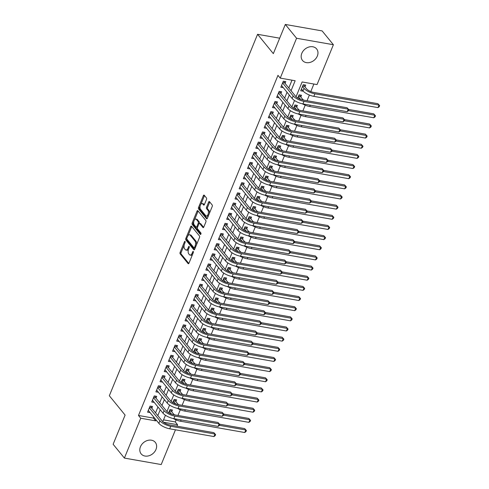 <?xml version="1.0" encoding="UTF-8"?>
<svg xmlns="http://www.w3.org/2000/svg" width="489" height="489" viewBox="0 0 489 489"><rect width="100%" height="100%" fill="white"/><g stroke="black" fill="none" stroke-linecap="round" stroke-linejoin="round"><path stroke-width="0.73" d="M185.068 241.419A0.801 0.403 -80 0 0 184.921 241.328A0.801 0.403 -80 0 0 184.475 241.737L180.129 252.324A1.149 0.575 -80 0 0 180.166 253.864L188.124 263.626A1.149 0.575 -80 0 0 188.332 263.76A1.149 0.575 -80 0 0 188.974 263.174L193.314 252.581A0.801 0.403 -80 0 0 193.296 251.505A0.801 0.403 -80 0 0 193.149 251.413A0.801 0.403 -80 0 0 192.697 251.823L192.134 253.192A3.674 1.846 -80 0 1 190.087 255.075A3.674 1.846 -80 0 1 189.414 254.647L188.748 253.834A3.674 1.846 -80 0 1 188.644 248.913L189.206 247.538A0.801 0.403 -80 0 0 189.182 246.462A0.801 0.403 -80 0 0 189.035 246.37A0.801 0.403 -80 0 0 188.583 246.78L188.02 248.149A3.674 1.846 -80 0 1 185.973 250.032A3.674 1.846 -80 0 1 185.3 249.604L184.64 248.791A3.674 1.846 -80 0 1 184.53 243.87L185.093 242.495A0.801 0.403 -80 0 0 185.068 241.419M317.33 56.058A9.12 7.225 -39.2 0 1 310.313 62.335A9.12 7.225 -39.2 0 1 302.502 60.453A9.12 7.225 -39.2 0 1 301.811 53.332A9.12 7.225 -39.2 0 1 308.822 47.048A9.12 7.225 -39.2 0 1 316.634 48.931A9.12 7.225 -39.2 0 1 317.33 56.058M155.979 449.483A9.12 7.225 -39.2 0 1 148.962 455.76A9.12 7.225 -39.2 0 1 141.15 453.878A9.12 7.225 -39.2 0 1 140.453 446.757A9.12 7.225 -39.2 0 1 147.47 440.479A9.12 7.225 -39.2 0 1 155.282 442.356A9.12 7.225 -39.2 0 1 155.979 449.483M206.486 199.494A1.149 0.575 -80 0 0 206.45 197.953L204.219 195.215A1.149 0.575 -80 0 0 204.005 195.087A1.149 0.575 -80 0 0 203.369 195.673L198.546 207.434A1.149 0.575 -80 0 0 198.577 208.968L206.535 218.73A1.149 0.575 -80 0 0 206.749 218.864A1.149 0.575 -80 0 0 207.385 218.277L212.208 206.517A1.149 0.575 -80 0 0 212.177 204.977L209.481 201.67A1.149 0.575 -80 0 0 209.268 201.535A1.149 0.575 -80 0 0 208.626 202.122L206.566 207.159A1.149 0.575 -80 0 0 206.596 208.693L207.935 210.337A3.068 1.546 -80 0 1 208.222 213.876A3.068 1.546 -80 0 1 206.309 216.022A3.068 1.546 -80 0 1 205.747 215.667L200.508 209.243A3.068 1.546 -80 0 1 200.221 205.698A3.068 1.546 -80 0 1 202.134 203.552A3.068 1.546 -80 0 1 202.697 203.913L203.571 204.983A1.149 0.575 -80 0 0 203.779 205.117A1.149 0.575 -80 0 0 204.42 204.524L206.486 199.494M175.459 429.813L161.211 464.55L124.395 458.083L113.13 444.275L125.105 415.082L109.334 395.748L257.575 34.303L273.339 53.637L285.313 24.45L296.572 38.258L333.394 44.725L317.049 84.579L302.123 81.956L296.041 96.779M124.395 458.083L140.734 418.236L155.661 420.852L156.052 419.898M291.059 90.728L295.154 80.734L280.234 78.112L277.978 75.349L138.485 415.473L140.734 418.236M280.234 78.112L296.572 38.258M191.505 226.211A1.149 0.575 -80 0 0 191.297 226.077A1.149 0.575 -80 0 0 190.655 226.664L185.832 238.424A1.149 0.575 -80 0 0 185.863 239.965L193.827 249.726A1.149 0.575 -80 0 0 194.035 249.855A1.149 0.575 -80 0 0 194.677 249.268L199.5 237.507A1.149 0.575 -80 0 0 199.463 235.973L191.505 226.211M192.189 222.929L197.012 211.169A1.149 0.575 -80 0 1 197.654 210.582A1.149 0.575 -80 0 1 197.862 210.716L205.82 220.472A1.149 0.575 -80 0 1 205.857 222.012L203.791 227.043A1.149 0.575 -80 0 1 203.149 227.636A1.149 0.575 -80 0 1 202.941 227.501L199.714 223.54A1.149 0.575 -80 0 0 199.5 223.406A1.149 0.575 -80 0 0 198.858 223.999L197.489 227.336A1.149 0.575 -80 0 0 197.525 228.87L200.887 232.996A0.801 0.403 -80 0 1 200.961 233.919A0.801 0.403 -80 0 1 200.459 234.482A0.801 0.403 -80 0 1 200.313 234.39L192.22 224.469A1.149 0.575 -80 0 1 192.189 222.929L193.186 223.1L193.785 221.627M303.229 91.162L301.438 89.035M304.977 86.895L305.711 85.117L303.223 84.683L300.723 90.771L303.211 91.211M300.814 97.048L301.542 95.269L299.054 94.835L297.74 98.038M296.652 107.201L297.379 105.422L294.891 104.988L293.577 108.191M292.489 117.354L293.217 115.575L290.729 115.141L289.415 118.344M288.327 127.507L289.054 125.728L286.566 125.294L285.252 128.497M284.158 137.66L284.885 135.881L282.404 135.447L281.083 138.65M279.995 147.812L280.723 146.034L278.235 145.6L276.921 148.803M275.833 157.965L276.56 156.187L274.072 155.753L272.758 158.956M271.67 168.118L272.397 166.339L269.91 165.905L268.595 169.108M267.501 178.271L268.235 176.492L265.747 176.058L264.427 179.261M263.339 188.424L264.066 186.645L261.578 186.211L260.264 189.414M259.176 198.577L259.903 196.798L257.416 196.364L256.102 199.567M255.013 208.73L255.741 206.951L253.253 206.517L251.939 209.72M250.845 218.883L251.578 217.104L249.09 216.67L247.776 219.873M246.682 229.035L247.41 227.257L244.922 226.823L243.608 230.026M242.52 239.188L243.247 237.409L240.759 236.976L239.445 240.178M238.357 249.341L239.084 247.562L236.597 247.128L235.282 250.331M234.194 259.494L234.922 257.715L232.434 257.281L231.12 260.484M230.026 269.647L230.759 267.868L228.271 267.434L226.951 270.637M225.863 279.8L226.59 278.021L224.103 277.587L222.788 280.79M221.7 289.953L222.428 288.174L219.94 287.74L218.626 290.943M217.538 300.105L218.265 298.327L215.777 297.893L214.463 301.096M213.369 310.258L214.103 308.48L211.615 308.046L210.294 311.248M209.206 320.411L209.934 318.632L207.446 318.198L206.132 321.401M205.044 330.564L205.771 328.785L203.283 328.351L201.969 331.554M200.881 340.717L201.609 338.938L199.121 338.504L197.807 341.707M196.712 350.87L197.446 349.091L194.958 348.657L193.644 351.86M192.55 361.023L193.277 359.244L190.789 358.81L189.475 362.013M188.387 371.175L189.115 369.397L186.627 368.963L185.313 372.166M184.225 381.328L184.952 379.55L182.464 379.116L181.15 382.319M180.062 391.481L180.789 389.702L178.302 389.268L176.987 392.471M175.893 401.634L176.627 399.855L174.139 399.421L172.819 402.624M151.828 408.291L152.556 406.512L150.068 406.078L147.574 412.172L150.074 412.569M155.991 398.138L156.724 396.359L154.237 395.925L151.737 402.019L154.237 402.416M160.16 387.985L160.887 386.206L158.399 385.772L155.899 391.866L158.405 392.264M164.322 377.832L165.05 376.053L162.562 375.619L160.062 381.707L162.568 382.111M168.485 367.679L169.212 365.9L166.725 365.466L164.231 371.554L166.731 371.958M172.648 357.526L173.381 355.748L170.893 355.314L168.393 361.402L170.893 361.805M176.816 347.373L177.544 345.595L175.056 345.161L172.556 351.249L175.062 351.652M180.979 337.221L181.706 335.442L179.218 335.008L176.718 341.096L179.225 341.499M185.142 327.068L185.869 325.289L183.381 324.855L180.887 330.943L183.387 331.346M189.304 316.915L190.032 315.136L187.544 314.702L185.05 320.79L187.55 321.194M193.467 306.762L194.2 304.983L191.712 304.549L189.212 310.637L191.719 311.041M197.635 296.609L198.363 294.83L195.875 294.396L193.375 300.484L195.881 300.888M201.798 286.456L202.525 284.677L200.038 284.243L197.538 290.332L200.044 290.735M205.961 276.303L206.688 274.525L204.2 274.091L201.706 280.179L204.206 280.582M210.123 266.15L210.857 264.372L208.369 263.938L205.869 270.026L208.369 270.429M214.292 255.998L215.019 254.219L212.532 253.785L210.032 259.873L212.538 260.276M218.455 245.845L219.182 244.066L216.694 243.632L214.194 249.72L216.7 250.123M222.617 235.692L223.345 233.913L220.857 233.479L218.363 239.567L220.863 239.971M226.78 225.539L227.513 223.76L225.026 223.326L222.526 229.414L225.026 229.818M230.949 215.386L231.676 213.607L229.188 213.173L226.688 219.261L229.194 219.665M235.111 205.233L235.839 203.455L233.351 203.021L230.851 209.109L233.357 209.512M239.274 195.08L240.001 193.302L237.513 192.868L235.02 198.956L237.52 199.359M243.436 184.928L244.164 183.149L241.676 182.715L239.182 188.803L241.682 189.206M247.599 174.775L248.333 172.996L245.845 172.562L243.345 178.65L245.845 179.053M251.768 164.622L252.495 162.843L250.007 162.409L247.507 168.497L250.013 168.901M255.93 154.469L256.658 152.69L254.17 152.256L251.67 158.344L254.176 158.748M260.093 144.316L260.82 142.537L258.333 142.103L255.839 148.191L258.339 148.595M264.256 134.163L264.989 132.385L262.501 131.951L260.001 138.039L262.501 138.442M268.424 124.01L269.152 122.232L266.664 121.798L264.164 127.886L266.67 128.289M272.587 113.858L273.314 112.079L270.827 111.645L268.327 117.733L270.833 118.136M276.75 103.705L277.477 101.926L274.989 101.492L272.495 107.58L274.995 107.983M280.912 93.552L281.646 91.773L279.158 91.339L276.658 97.427L279.158 97.831M138.485 415.473L153.412 418.095L153.803 417.135M155.557 412.863L157.965 406.982M159.72 402.71L162.128 396.83M163.882 392.557L166.297 386.677M168.051 382.404L170.459 376.524M172.214 372.251L174.622 366.371M176.376 362.098L178.785 356.218M180.539 351.946L182.947 346.065M184.701 341.793L187.116 335.912M188.87 331.64L191.278 325.76M193.033 321.487L195.441 315.607M197.195 311.334L199.604 305.454M201.358 301.181L203.772 295.301M205.527 291.028L207.935 285.148M209.689 280.875L212.098 274.995M213.852 270.723L216.26 264.842M218.015 260.57L220.429 254.69M222.183 250.417L224.592 244.537M226.346 240.264L228.754 234.384M230.508 230.105L232.917 224.231M234.671 219.952L237.079 214.078M238.834 209.799L241.248 203.925M243.002 199.646L245.411 193.772M247.165 189.494L249.573 183.619M251.328 179.341L253.736 173.467M255.49 169.188L257.905 163.314M259.659 159.035L262.067 153.161M263.822 148.882L266.23 143.008M267.984 138.729L270.393 132.855M272.147 128.576L274.555 122.702M276.309 118.424L278.724 112.549M280.478 108.271L282.887 102.397M284.641 98.118L287.049 92.244M288.803 87.965L292 80.178M285.081 83.399L285.808 81.62L283.32 81.186L280.82 87.274L283.327 87.678M163.534 419.868L175.3 421.94L176.126 419.923M177.959 415.461L180.294 409.77M182.122 405.308L184.457 399.617M186.285 395.155L188.62 389.464M190.453 385.002L192.782 379.311M194.616 374.849L196.951 369.158M198.778 364.696L201.113 359.005M202.941 354.543L205.276 348.853M207.104 344.39L209.439 338.7M211.272 334.238L213.607 328.547M215.435 324.085L217.77 318.394M219.598 313.932L221.933 308.241M223.76 303.779L226.095 298.088M227.929 293.626L230.258 287.935M232.092 283.473L234.427 277.783M236.254 273.32L238.589 267.63M240.417 263.168L242.752 257.477M244.586 253.015L246.914 247.324M248.748 242.862L251.083 237.171M252.911 232.709L255.246 227.018M257.073 222.556L259.408 216.865M261.236 212.403L263.571 206.713M265.405 202.25L267.74 196.56M269.567 192.098L271.902 186.407M273.73 181.945L276.065 176.254M277.893 171.792L280.228 166.101M282.061 161.639L284.39 155.948M286.224 151.486L288.559 145.795M290.387 141.333L292.722 135.642M294.549 131.18L296.884 125.49M298.718 121.027L301.047 115.337M302.88 110.875L305.215 105.184M307.043 100.722L309.378 95.031M310.802 91.559L313.889 84.022M171.731 411.787L172.458 410.008L169.97 409.574L168.656 412.777M279.677 38.191L257.575 34.303M285.313 24.45L322.129 30.917L333.394 44.725M175.3 421.94L177.556 424.703L176.951 426.17M163.436 422.221L177.556 424.703M294.512 100.514L291.878 106.932M290.35 110.667L287.715 117.085M286.187 120.82L283.553 127.238M282.019 130.973L279.384 137.391M277.856 141.125L275.221 147.544M273.693 151.278L271.059 157.696M269.531 161.431L266.896 167.849M265.362 171.584L262.727 178.002M261.199 181.737L258.565 188.155M257.037 191.89L254.402 198.308M252.874 202.043L250.24 208.461M248.705 212.195L246.071 218.614M244.543 222.348L241.908 228.766M240.38 232.501L237.746 238.919M236.218 242.654L233.583 249.078M232.055 252.807L229.42 259.231M227.886 262.96L225.252 269.384M223.724 273.113L221.089 279.537M219.561 283.265L216.927 289.69M215.398 293.418L212.764 299.843M211.23 303.571L208.595 309.995M207.067 313.724L204.433 320.148M202.904 323.877L200.27 330.301M198.742 334.03L196.107 340.454M194.573 344.183L191.945 350.607M190.41 354.336L187.776 360.76M186.248 364.488L183.613 370.913M182.085 374.641L179.451 381.065M177.923 384.794L175.288 391.218M173.754 394.947L171.119 401.371M169.591 405.1L166.957 411.524M165.429 415.253L162.794 421.677M157.806 415.626L160.221 409.745M161.975 405.467L164.383 399.592M166.138 395.314L168.546 389.44M170.3 385.161L172.709 379.287M174.463 375.008L176.871 369.134M178.626 364.855L181.04 358.981M182.794 354.702L185.203 348.828M186.957 344.549L189.365 338.675M191.12 334.397L193.528 328.522M195.282 324.244L197.697 318.37M199.451 314.091L201.859 308.217M203.613 303.938L206.022 298.064M207.776 293.785L210.184 287.911M211.939 283.632L214.353 277.758M216.107 273.479L218.516 267.605M220.27 263.327L222.678 257.452M224.433 253.174L226.841 247.3M228.595 243.021L231.004 237.147M232.758 232.868L235.172 226.994M236.927 222.715L239.335 216.841M241.089 212.562L243.498 206.688M245.252 202.409L247.66 196.535M249.414 192.256L251.829 186.382M253.583 182.104L255.992 176.229M257.746 171.951L260.154 166.077M261.908 161.798L264.317 155.924M266.071 151.645L268.485 145.771M270.24 141.492L272.648 135.618M274.402 131.339L276.811 125.465M278.565 121.186L280.973 115.312M282.728 111.034L285.136 105.159M286.89 100.881L289.305 95.007M153.412 418.095L155.661 420.852M150.062 412.606L148.283 410.43M154.224 402.453L152.452 400.277M158.387 392.3L156.614 390.124M162.55 382.147L160.777 379.971M166.718 371.995L164.94 369.818M170.881 361.842L169.108 359.666M175.044 351.689L173.271 349.513M179.206 341.536L177.434 339.36M183.375 331.383L181.596 329.207M187.538 321.23L185.759 319.054M191.7 311.077L189.928 308.901M195.863 300.924L194.09 298.748M200.025 290.772L198.253 288.596M204.194 280.619L202.415 278.443M208.357 270.466L206.584 268.29M212.519 260.313L210.747 258.137M216.682 250.16L214.909 247.984M220.851 240.007L219.072 237.831M225.013 229.854L223.235 227.678M229.176 219.702L227.403 217.526M233.339 209.549L231.566 207.373M237.501 199.396L235.729 197.22M241.67 189.243L239.891 187.067M245.833 179.09L244.06 176.914M249.995 168.937L248.223 166.761M254.158 158.784L252.385 156.608M258.326 148.632L256.548 146.456M262.489 138.479L260.716 136.303M266.652 128.326L264.879 126.15M270.814 118.173L269.042 115.997M274.983 108.02L273.204 105.844M279.146 97.867L277.367 95.691M283.308 87.714L281.536 85.538M185.973 250.032L186.969 250.209A3.674 1.846 -80 0 0 188.503 249.292M190.087 255.075L191.083 255.252A3.674 1.846 -80 0 0 192.58 254.384M184.157 245.105L181.126 252.501A1.149 0.575 -80 0 0 181.156 254.042L188.827 263.449M186.792 238.699A1.149 0.575 -80 0 0 186.859 240.136L194.53 249.543M191.792 226.566A1.149 0.575 -80 0 0 191.651 226.841L188.045 235.631M186.902 238.088A0.801 0.403 -80 0 0 186.926 239.164L193.913 247.734A0.801 0.403 -80 0 0 194.06 247.825A0.801 0.403 -80 0 0 194.506 247.416L195.099 245.967A3.674 1.846 -80 0 0 194.989 241.046L190.215 235.191A3.674 1.846 -80 0 0 189.543 234.763A3.674 1.846 -80 0 0 187.495 236.645L186.902 238.088M194.903 247.905A0.801 0.403 -80 0 0 195.05 248.002A0.801 0.403 -80 0 0 195.209 247.972M196.462 244.91A3.674 1.846 -80 0 0 195.985 241.218L194.989 241.046M189.543 234.763L190.539 234.934A3.674 1.846 -80 0 1 191.211 235.362L195.985 241.218M194.524 219.836L198.008 211.346L197.012 211.169M203.644 227.324L200.704 223.717A1.149 0.575 -80 0 0 200.496 223.583L199.5 223.406M200.906 234.072L193.216 224.64L192.22 224.469M196.364 219.433A3.068 1.546 -80 0 0 195.802 219.078A3.068 1.546 -80 0 0 193.888 221.224A3.068 1.546 -80 0 0 194.176 224.769L196.022 227.03A1.149 0.575 -80 0 0 196.23 227.165A1.149 0.575 -80 0 0 196.871 226.578L198.241 223.235A1.149 0.575 -80 0 0 198.21 221.7L196.364 219.433L197.354 219.61A3.068 1.546 -80 0 0 196.792 219.249L195.802 219.078M197.018 227.202A1.149 0.575 -80 0 0 197.226 227.336A1.149 0.575 -80 0 0 197.532 227.244M197.354 219.61L199.2 221.872A1.149 0.575 -80 0 1 199.237 223.412L199.2 223.504M193.186 223.1A1.149 0.575 -80 0 0 193.216 224.64M202.134 203.552L203.131 203.73A3.068 1.546 -80 0 1 203.693 204.084L204.274 204.805M206.309 216.022L207.305 216.199A3.068 1.546 -80 0 0 208.51 215.539M209.347 213.491A3.068 1.546 -80 0 0 208.931 210.508L207.935 210.337M209.769 202.024A1.149 0.575 -80 0 0 209.622 202.299L207.562 207.33A1.149 0.575 -80 0 0 207.593 208.87L208.931 210.508M200.093 206.26L199.536 207.605A1.149 0.575 -80 0 0 199.573 209.145L207.244 218.552M204.506 195.569A1.149 0.575 -80 0 0 204.359 195.844L200.93 204.213M170.838 409.727L171.278 411.231L173.283 413.694A5.844 2.017 22.3 0 0 174.604 414.874M171.7 414.183A8.765 3.02 -157.7 0 1 170.795 413.254L169.243 411.347M219.573 424.189L244.647 428.596L246.413 430.546L245.998 431.567L244.732 432.514L180.6 421.249A8.765 3.02 -157.7 0 1 173.247 418.523M244.732 432.514L245.771 429.978L219.42 425.344M246.413 430.546L244.647 428.596M171.278 411.231L169.426 410.907M150.936 406.231L151.376 407.734L162.391 421.243A5.844 2.017 22.3 0 0 169.622 424.88L213.852 432.649L215.625 434.605L215.203 435.62L213.938 436.567L169.707 428.798A8.765 3.02 -157.7 0 1 158.864 423.346L148.301 410.393M213.938 436.567L214.977 434.03L170.747 426.261A8.765 3.02 -157.7 0 1 159.903 420.809L149.341 407.857M215.625 434.605L213.852 432.649M151.376 407.734L149.524 407.41M175.001 399.574L175.441 401.078L177.452 403.541A5.844 2.017 22.3 0 0 178.766 404.721M175.869 404.03A8.765 3.02 -157.7 0 1 174.964 403.101L173.406 401.194M223.736 414.036L248.809 418.443L250.582 420.393L250.166 421.414L248.895 422.362L184.763 411.096A8.765 3.02 -157.7 0 1 177.415 408.37M248.895 422.362L249.934 419.819L223.583 415.192M250.582 420.393L248.809 418.443M175.441 401.078L173.589 400.754M179.163 389.421L179.604 390.925L181.615 393.388A5.844 2.017 22.3 0 0 182.929 394.568M180.031 393.877A8.765 3.02 -157.7 0 1 179.127 392.948L177.574 391.041M227.898 403.883L252.972 408.291L254.745 410.24L254.329 411.261L253.057 412.209L188.925 400.943A8.765 3.02 -157.7 0 1 181.578 398.217M253.057 412.209L254.103 409.666L227.746 405.039M254.745 410.24L252.972 408.291M179.604 390.925L177.751 390.601M183.326 379.268L183.772 380.772L185.777 383.235A5.844 2.017 22.3 0 0 187.098 384.415M184.194 383.724A8.765 3.02 -157.7 0 1 183.289 382.795L181.737 380.888M232.061 393.731L257.141 398.138L258.907 400.088L258.492 401.108L257.226 402.056L193.088 390.79A8.765 3.02 -157.7 0 1 185.741 388.064M257.226 402.056L258.265 399.513L231.914 394.886M258.907 400.088L257.141 398.138M183.772 380.772L181.92 380.448M187.495 369.116L187.935 370.619L189.94 373.083A5.844 2.017 22.3 0 0 191.26 374.262M188.357 373.572A8.765 3.02 -157.7 0 1 187.452 372.642L185.899 370.735M236.23 383.578L261.303 387.985L263.07 389.935L262.654 390.955L261.389 391.903L197.256 380.638A8.765 3.02 -157.7 0 1 189.903 377.911M261.389 391.903L262.428 389.36L236.077 384.733M263.07 389.935L261.303 387.985M187.935 370.619L186.083 370.295M155.099 396.078L155.539 397.581L166.56 411.09A5.844 2.017 22.3 0 0 173.784 414.727L218.015 422.496L219.787 424.452L219.372 425.467L218.1 426.414L173.87 418.645A8.765 3.02 -157.7 0 1 163.026 413.193L152.464 400.24M218.1 426.414L219.145 423.877L174.909 416.108A8.765 3.02 -157.7 0 1 164.072 410.656L153.503 397.704M219.787 424.452L218.015 422.496M155.539 397.581L153.687 397.257M159.261 385.925L159.707 387.429L170.722 400.937A5.844 2.017 22.3 0 0 177.947 404.574L222.183 412.343L223.95 414.299L223.534 415.314L222.263 416.261L178.033 408.492A8.765 3.02 -157.7 0 1 167.195 403.04L156.627 390.088M222.263 416.261L223.308 413.725L179.078 405.956A8.765 3.02 -157.7 0 1 168.234 400.503L157.672 387.551M223.95 414.299L222.183 412.343M159.707 387.429L157.849 387.105M163.424 375.772L163.87 377.276L174.885 390.784A5.844 2.017 22.3 0 0 182.116 394.421L226.346 402.19L228.112 404.146L227.697 405.161L226.431 406.108L182.195 398.339A8.765 3.02 -157.7 0 1 171.358 392.887L160.795 379.935M226.431 406.108L227.471 403.572L183.241 395.803A8.765 3.02 -157.7 0 1 172.397 390.35L161.835 377.398M228.112 404.146L226.346 402.19M163.87 377.276L162.018 376.952M167.593 365.619L168.033 367.123L179.047 380.631A5.844 2.017 22.3 0 0 186.278 384.268L230.508 392.037L232.281 393.993L231.859 395.008L230.594 395.956L186.364 388.187A8.765 3.02 -157.7 0 1 175.52 382.734L164.958 369.782M230.594 395.956L231.633 393.419L187.403 385.65A8.765 3.02 -157.7 0 1 176.56 380.197L165.997 367.245M232.281 393.993L230.508 392.037M168.033 367.123L166.181 366.799M191.657 358.963L192.098 360.466L194.102 362.93A5.844 2.017 22.3 0 0 195.423 364.109M192.525 363.419A8.765 3.02 -157.7 0 1 191.621 362.49L190.062 360.582M240.392 373.425L265.466 377.832L267.238 379.782L266.817 380.803L265.551 381.75L201.419 370.485A8.765 3.02 -157.7 0 1 194.066 367.759M265.551 381.75L266.591 379.207L240.24 374.58M267.238 379.782L265.466 377.832M192.098 360.466L190.245 360.142M171.755 355.466L172.195 356.97L183.216 370.479A5.844 2.017 22.3 0 0 190.441 374.116L234.671 381.885L236.444 383.841L236.028 384.855L234.757 385.803L190.527 378.034A8.765 3.02 -157.7 0 1 179.683 372.581L169.121 359.629M234.757 385.803L235.796 383.266L191.566 375.497A8.765 3.02 -157.7 0 1 180.728 370.045L170.16 357.092M236.444 383.841L234.671 381.885M172.195 356.97L170.343 356.646M195.82 348.81L196.26 350.313L198.271 352.777A5.844 2.017 22.3 0 0 199.585 353.957M196.688 353.266A8.765 3.02 -157.7 0 1 195.783 352.337L194.225 350.43M244.555 363.272L269.628 367.679L271.401 369.629L270.985 370.65L269.714 371.597L205.582 360.332A8.765 3.02 -157.7 0 1 198.234 357.606M269.714 371.597L270.759 369.054L244.402 364.427M271.401 369.629L269.628 367.679M196.26 350.313L194.408 349.99M175.918 345.313L176.358 346.817L187.379 360.326A5.844 2.017 22.3 0 0 194.604 363.963L238.834 371.732L240.606 373.688L240.191 374.702L238.919 375.65L194.689 367.881A8.765 3.02 -157.7 0 1 183.846 362.428L173.283 349.476M238.919 375.65L239.965 373.113L195.728 365.344A8.765 3.02 -157.7 0 1 184.891 359.892L174.328 346.939M240.606 373.688L238.834 371.732M176.358 346.817L174.506 346.493M199.983 338.657L200.429 340.161L202.434 342.624A5.844 2.017 22.3 0 0 203.754 343.804M200.851 343.113A8.765 3.02 -157.7 0 1 199.946 342.184L198.393 340.277M248.718 353.119L273.797 357.526L275.564 359.476L275.148 360.497L273.877 361.444L209.744 350.179A8.765 3.02 -157.7 0 1 202.397 347.453M273.877 361.444L274.922 358.902L248.565 354.274M275.564 359.476L273.797 357.526M200.429 340.161L198.577 339.837M180.08 335.161L180.527 336.664L191.541 350.173A5.844 2.017 22.3 0 0 198.766 353.81L243.002 361.579L244.769 363.535L244.353 364.549L243.088 365.497L198.852 357.728A8.765 3.02 -157.7 0 1 188.014 352.276L177.452 339.323M243.088 365.497L244.127 362.96L199.897 355.191A8.765 3.02 -157.7 0 1 189.054 349.739L178.491 336.787M244.769 363.535L243.002 361.579M180.527 336.664L178.674 336.34M204.151 328.504L204.591 330.008L206.596 332.471A5.844 2.017 22.3 0 0 207.917 333.651M205.013 332.96A8.765 3.02 -157.7 0 1 204.109 332.031L202.556 330.124M252.886 342.966L277.96 347.373L279.726 349.323L279.311 350.344L278.045 351.291L213.913 340.026A8.765 3.02 -157.7 0 1 206.56 337.3M278.045 351.291L279.085 348.749L252.734 344.122M279.726 349.323L277.96 347.373M204.591 330.008L202.739 329.684M184.249 325.008L184.689 326.511L195.704 340.02A5.844 2.017 22.3 0 0 202.935 343.657L247.165 351.426L248.932 353.382L248.516 354.397L247.251 355.344L203.021 347.575A8.765 3.02 -157.7 0 1 192.177 342.123L181.615 329.17M247.251 355.344L248.29 352.807L204.06 345.038A8.765 3.02 -157.7 0 1 193.216 339.586L182.654 326.634M248.932 353.382L247.165 351.426M184.689 326.511L182.837 326.187M208.314 318.351L208.754 319.855L210.759 322.318A5.844 2.017 22.3 0 0 212.079 323.498M209.176 322.807A8.765 3.02 -157.7 0 1 208.271 321.878L206.719 319.971M257.049 332.813L282.122 337.221L283.889 339.17L283.473 340.191L282.208 341.139L218.076 329.873A8.765 3.02 -157.7 0 1 210.722 327.147M282.208 341.139L283.247 338.596L256.896 333.969M283.889 339.17L282.122 337.221M208.754 319.855L206.902 319.531M188.412 314.855L188.852 316.359L199.867 329.867A5.844 2.017 22.3 0 0 207.098 333.504L251.328 341.273L253.1 343.229L252.685 344.244L251.413 345.191L207.183 337.422A8.765 3.02 -157.7 0 1 196.34 331.97L185.777 319.017M251.413 345.191L252.452 342.655L208.222 334.886A8.765 3.02 -157.7 0 1 197.379 329.433L186.816 316.481M253.1 343.229L251.328 341.273M188.852 316.359L187 316.035M212.477 308.198L212.917 309.702L214.928 312.165A5.844 2.017 22.3 0 0 216.242 313.345M213.345 312.654A8.765 3.02 -157.7 0 1 212.44 311.725L210.881 309.818M261.212 322.661L286.285 327.062L288.058 329.018L287.642 330.032L286.371 330.986L222.238 319.72A8.765 3.02 -157.7 0 1 214.891 316.994M286.371 330.986L287.41 328.443L261.059 323.816M288.058 329.018L286.285 327.062M212.917 309.702L211.065 309.378M192.574 304.702L193.014 306.206L204.035 319.714A5.844 2.017 22.3 0 0 211.26 323.351L255.49 331.12L257.263 333.076L256.847 334.091L255.576 335.038L211.346 327.269A8.765 3.02 -157.7 0 1 200.502 321.817L189.94 308.865M255.576 335.038L256.621 332.502L212.385 324.733A8.765 3.02 -157.7 0 1 201.547 319.28L190.985 306.328M257.263 333.076L255.49 331.12M193.014 306.206L191.162 305.882M216.639 298.046L217.079 299.549L219.09 302.013A5.844 2.017 22.3 0 0 220.405 303.192M217.507 302.502A8.765 3.02 -157.7 0 1 216.603 301.572L215.05 299.665M265.374 312.508L290.448 316.909L292.22 318.865L291.805 319.879L290.533 320.833L226.401 309.568A8.765 3.02 -157.7 0 1 219.054 306.841M290.533 320.833L291.578 318.29L265.221 313.663M292.22 318.865L290.448 316.909M217.079 299.549L215.227 299.225M196.737 294.549L197.183 296.053L208.198 309.561A5.844 2.017 22.3 0 0 215.423 313.198L259.659 320.967L261.426 322.923L261.01 323.938L259.745 324.885L215.508 317.116A8.765 3.02 -157.7 0 1 204.671 311.664L194.102 298.712M259.745 324.885L260.784 322.349L216.554 314.58A8.765 3.02 -157.7 0 1 205.71 309.127L195.148 296.169M261.426 322.923L259.659 320.967M197.183 296.053L195.331 295.729M220.802 287.893L221.248 289.396L223.253 291.86A5.844 2.017 22.3 0 0 224.573 293.039M221.67 292.349A8.765 3.02 -157.7 0 1 220.765 291.42L219.213 289.512M269.537 302.355L294.616 306.756L296.383 308.712L295.967 309.726L294.702 310.68L230.563 299.415A8.765 3.02 -157.7 0 1 223.216 296.689M294.702 310.68L295.741 308.137L269.39 303.51M296.383 308.712L294.616 306.756M221.248 289.396L219.396 289.072M200.906 284.396L201.346 285.9L212.36 299.409A5.844 2.017 22.3 0 0 219.592 303.046L263.822 310.815L265.588 312.771L265.172 313.785L263.907 314.733L219.677 306.964A8.765 3.02 -157.7 0 1 208.834 301.511L198.271 288.559M263.907 314.733L264.946 312.196L220.716 304.427A8.765 3.02 -157.7 0 1 209.873 298.975L199.31 286.016M265.588 312.771L263.822 310.815M201.346 285.9L199.494 285.576M205.068 274.243L205.508 275.747L216.523 289.256A5.844 2.017 22.3 0 0 223.754 292.893L267.984 300.662L269.757 302.618L269.335 303.632L268.07 304.58L223.84 296.811A8.765 3.02 -157.7 0 1 212.996 291.358L202.434 278.406M268.07 304.58L269.109 302.043L224.879 294.274A8.765 3.02 -157.7 0 1 214.035 288.822L203.473 275.863M269.757 302.618L267.984 300.662M205.508 275.747L203.656 275.423M209.231 264.091L209.671 265.594L220.692 279.103A5.844 2.017 22.3 0 0 227.917 282.74L272.147 290.509L273.919 292.465L273.504 293.479L272.232 294.427L228.002 286.658A8.765 3.02 -157.7 0 1 217.159 281.206L206.596 268.253M272.232 294.427L273.278 291.89L229.041 284.121A8.765 3.02 -157.7 0 1 218.204 278.669L207.636 265.71M273.919 292.465L272.147 290.509M209.671 265.594L207.819 265.27M224.971 277.74L225.411 279.243L227.416 281.707A5.844 2.017 22.3 0 0 228.736 282.88M225.832 282.19A8.765 3.02 -157.7 0 1 224.928 281.267L223.375 279.36M273.706 292.202L298.779 296.603L300.546 298.559L300.13 299.574L298.865 300.527L234.732 289.262A8.765 3.02 -157.7 0 1 227.379 286.536M298.865 300.527L299.904 297.984L273.553 293.357M300.546 298.559L298.779 296.603M225.411 279.243L223.559 278.919M229.133 267.587L229.573 269.091L231.584 271.554A5.844 2.017 22.3 0 0 232.898 272.728M230.001 272.037A8.765 3.02 -157.7 0 1 229.096 271.114L227.538 269.207M277.868 282.049L302.942 286.45L304.714 288.406L304.299 289.421L303.027 290.374L238.895 279.109A8.765 3.02 -157.7 0 1 231.541 276.383M303.027 290.374L304.066 287.832L277.715 283.204M304.714 288.406L302.942 286.45M229.573 269.091L227.721 268.767M233.296 257.434L233.736 258.938L235.747 261.401A5.844 2.017 22.3 0 0 237.061 262.575M234.164 261.884A8.765 3.02 -157.7 0 1 233.259 260.961L231.707 259.054M282.031 271.896L307.104 276.297L308.877 278.253L308.461 279.268L307.19 280.221L243.057 268.956A8.765 3.02 -157.7 0 1 235.71 266.23M307.19 280.221L308.235 277.679L281.878 273.051M308.877 278.253L307.104 276.297M233.736 258.938L231.884 258.614M213.393 253.938L213.834 255.441L224.854 268.95A5.844 2.017 22.3 0 0 232.079 272.587L276.316 280.356L278.082 282.312L277.666 283.327L276.395 284.274L232.165 276.505A8.765 3.02 -157.7 0 1 221.328 271.053L210.759 258.1M276.395 284.274L277.44 281.737L233.21 273.968A8.765 3.02 -157.7 0 1 222.367 268.516L211.804 255.558M278.082 282.312L276.316 280.356M213.834 255.441L211.981 255.117M237.458 247.281L237.905 248.785L239.91 251.248A5.844 2.017 22.3 0 0 241.23 252.422M238.326 251.731A8.765 3.02 -157.7 0 1 237.422 250.808L235.869 248.901M286.193 261.743L311.273 266.144L313.039 268.1L312.624 269.115L311.359 270.069L247.22 258.803A8.765 3.02 -157.7 0 1 239.873 256.077M311.359 270.069L312.398 267.526L286.047 262.899M313.039 268.1L311.273 266.144M237.905 248.785L236.053 248.461M217.556 243.785L218.002 245.289L229.017 258.797A5.844 2.017 22.3 0 0 236.248 262.434L280.478 270.203L282.245 272.159L281.829 273.174L280.564 274.121L236.328 266.352A8.765 3.02 -157.7 0 1 225.49 260.9L214.928 247.947M280.564 274.121L281.603 271.584L237.373 263.815A8.765 3.02 -157.7 0 1 226.529 258.363L215.967 245.405M282.245 272.159L280.478 270.203M218.002 245.289L216.15 244.965M241.627 237.128L242.067 238.632L244.072 241.095A5.844 2.017 22.3 0 0 245.392 242.269M242.489 241.578A8.765 3.02 -157.7 0 1 241.584 240.655L240.032 238.748M290.362 251.59L315.436 255.992L317.202 257.947L316.786 258.962L315.521 259.916L251.389 248.65A8.765 3.02 -157.7 0 1 244.035 245.924M315.521 259.916L316.56 257.373L290.209 252.746M317.202 257.947L315.436 255.992M242.067 238.632L240.215 238.308M221.725 233.632L222.165 235.136L233.18 248.644A5.844 2.017 22.3 0 0 240.411 252.281L284.641 260.05L286.407 262.006L285.992 263.021L284.726 263.968L240.496 256.199A8.765 3.02 -157.7 0 1 229.653 250.747L219.09 237.795M284.726 263.968L285.765 261.432L241.535 253.663A8.765 3.02 -157.7 0 1 230.692 248.21L220.129 235.252M286.407 262.006L284.641 260.05M222.165 235.136L220.313 234.812M245.79 226.975L246.23 228.479L248.235 230.942A5.844 2.017 22.3 0 0 249.555 232.116M246.658 231.425A8.765 3.02 -157.7 0 1 245.747 230.502L244.194 228.595M294.525 241.438L319.598 245.839L321.371 247.795L320.949 248.809L319.684 249.763L255.551 238.498A8.765 3.02 -157.7 0 1 248.198 235.771M319.684 249.763L320.723 247.22L294.372 242.593M321.371 247.795L319.598 245.839M246.23 228.479L244.378 228.155M225.887 223.479L226.328 224.983L237.348 238.491A5.844 2.017 22.3 0 0 244.573 242.128L288.803 249.897L290.576 251.853L290.16 252.868L288.889 253.815L244.659 246.046A8.765 3.02 -157.7 0 1 233.815 240.594L223.253 227.642M288.889 253.815L289.928 251.279L245.698 243.51A8.765 3.02 -157.7 0 1 234.861 238.057L224.292 225.099M290.576 251.853L288.803 249.897M226.328 224.983L224.475 224.659M249.952 216.816L250.392 218.326L252.403 220.79A5.844 2.017 22.3 0 0 253.718 221.963M250.82 221.272A8.765 3.02 -157.7 0 1 249.916 220.35L248.357 218.442M298.687 231.285L323.761 235.686L325.533 237.642L325.118 238.656L323.846 239.61L259.714 228.345A8.765 3.02 -157.7 0 1 252.367 225.618M323.846 239.61L324.892 237.067L298.534 232.44M325.533 237.642L323.761 235.686M250.392 218.326L248.54 218.002M230.05 213.326L230.49 214.83L241.511 228.339A5.844 2.017 22.3 0 0 248.736 231.975L292.966 239.744L294.739 241.7L294.323 242.715L293.052 243.663L248.822 235.894A8.765 3.02 -157.7 0 1 237.978 230.441L227.416 217.489M293.052 243.663L294.097 241.126L249.861 233.357A8.765 3.02 -157.7 0 1 239.023 227.905L228.461 214.946M294.739 241.7L292.966 239.744M230.49 214.83L228.638 214.506M254.115 206.664L254.561 208.173L256.566 210.637A5.844 2.017 22.3 0 0 257.886 211.81M254.983 211.12A8.765 3.02 -157.7 0 1 254.078 210.197L252.526 208.29M302.85 221.132L327.923 225.533L329.696 227.489L329.28 228.504L328.009 229.457L263.877 218.192A8.765 3.02 -157.7 0 1 256.529 215.466M328.009 229.457L329.054 226.914L302.697 222.287M329.696 227.489L327.923 225.533M254.561 208.173L252.703 207.849M234.213 203.173L234.659 204.677L245.674 218.186A5.844 2.017 22.3 0 0 252.899 221.823L297.135 229.592L298.901 231.548L298.486 232.562L297.22 233.51L252.984 225.741A8.765 3.02 -157.7 0 1 242.147 220.288L231.578 207.336M297.22 233.51L298.259 230.973L254.029 223.204A8.765 3.02 -157.7 0 1 243.186 217.752L232.623 204.793M298.901 231.548L297.135 229.592M234.659 204.677L232.807 204.353M258.284 196.511L258.724 198.021L260.729 200.484A5.844 2.017 22.3 0 0 262.049 201.657M259.146 200.967A8.765 3.02 -157.7 0 1 258.241 200.044L256.688 198.137M307.019 210.979L332.092 215.38L333.859 217.336L333.443 218.351L332.178 219.304L268.045 208.039A8.765 3.02 -157.7 0 1 260.692 205.313M332.178 219.304L333.217 216.761L306.866 212.134M333.859 217.336L332.092 215.38M258.724 198.021L256.872 197.697M238.381 193.021L238.821 194.524L249.836 208.033A5.844 2.017 22.3 0 0 257.067 211.67L301.297 219.439L303.064 221.395L302.648 222.409L301.383 223.357L257.153 215.588A8.765 3.02 -157.7 0 1 246.309 210.136L235.747 197.183M301.383 223.357L302.422 220.82L258.192 213.051A8.765 3.02 -157.7 0 1 247.348 207.599L236.786 194.64M303.064 221.395L301.297 219.439M238.821 194.524L236.969 194.2M262.446 186.358L262.886 187.868L264.891 190.331A5.844 2.017 22.3 0 0 266.212 191.505M263.308 190.814A8.765 3.02 -157.7 0 1 262.404 189.891L260.851 187.984M311.181 200.826L336.255 205.227L338.021 207.183L337.606 208.198L336.34 209.151L272.208 197.886A8.765 3.02 -157.7 0 1 264.855 195.16M336.34 209.151L337.379 206.609L311.028 201.981M338.021 207.183L336.255 205.227M262.886 187.868L261.034 187.544M242.544 182.868L242.984 184.371L253.999 197.88A5.844 2.017 22.3 0 0 261.23 201.517L305.46 209.286L307.233 211.242L306.817 212.257L305.546 213.204L261.315 205.435A8.765 3.02 -157.7 0 1 250.472 199.983L239.91 187.03M305.546 213.204L306.585 210.667L262.355 202.898A8.765 3.02 -157.7 0 1 251.511 197.446L240.949 184.487M307.233 211.242L305.46 209.286M242.984 184.371L241.132 184.047M266.609 176.205L267.049 177.715L269.06 180.178A5.844 2.017 22.3 0 0 270.374 181.352M267.477 180.661A8.765 3.02 -157.7 0 1 266.572 179.738L265.014 177.831M315.344 190.673L340.417 195.074L342.19 197.03L341.774 198.045L340.503 198.999L276.371 187.733A8.765 3.02 -157.7 0 1 269.023 185.007M340.503 198.999L341.542 196.456L315.191 191.829M342.19 197.03L340.417 195.074M267.049 177.715L265.197 177.391M270.772 166.052L271.212 167.562L273.223 170.025A5.844 2.017 22.3 0 0 274.537 171.199M271.639 170.508A8.765 3.02 -157.7 0 1 270.735 169.585L269.182 167.678M319.506 180.52L344.58 184.921L346.353 186.877L345.937 187.892L344.666 188.846L280.533 177.58A8.765 3.02 -157.7 0 1 273.186 174.854M344.666 188.846L345.711 186.303L319.354 181.676M346.353 186.877L344.58 184.921M271.212 167.562L269.36 167.238M274.934 155.899L275.38 157.409L277.385 159.872A5.844 2.017 22.3 0 0 278.706 161.046M275.802 160.355A8.765 3.02 -157.7 0 1 274.897 159.432L273.345 157.525M323.669 170.368L348.749 174.769L350.515 176.725L350.1 177.739L348.834 178.693L284.696 167.427A8.765 3.02 -157.7 0 1 277.349 164.701M348.834 178.693L349.873 176.15L323.522 171.523M350.515 176.725L348.749 174.769M275.38 157.409L273.528 157.085M246.707 172.715L247.147 174.218L258.168 187.727A5.844 2.017 22.3 0 0 265.393 191.364L309.623 199.133L311.395 201.089L310.98 202.104L309.708 203.051L265.478 195.282A8.765 3.02 -157.7 0 1 254.635 189.83L244.072 176.877M309.708 203.051L310.753 200.514L266.517 192.745A8.765 3.02 -157.7 0 1 255.68 187.293L245.111 174.335M311.395 201.089L309.623 199.133M247.147 174.218L245.295 173.895M250.869 162.562L251.315 164.066L262.33 177.574A5.844 2.017 22.3 0 0 269.555 181.211L313.791 188.98L315.558 190.936L315.142 191.951L313.877 192.898L269.641 185.129A8.765 3.02 -157.7 0 1 258.803 179.677L248.235 166.725M313.877 192.898L314.916 190.362L270.686 182.593A8.765 3.02 -157.7 0 1 259.842 177.14L249.28 164.182M315.558 190.936L313.791 188.98M251.315 164.066L249.463 163.742M255.038 152.409L255.478 153.913L266.493 167.421A5.844 2.017 22.3 0 0 273.724 171.058L317.954 178.827L319.72 180.783L319.305 181.798L318.039 182.745L273.809 174.976A8.765 3.02 -157.7 0 1 262.966 169.524L252.403 156.572M318.039 182.745L319.079 180.209L274.849 172.44A8.765 3.02 -157.7 0 1 264.005 166.987L253.443 154.029M319.72 180.783L317.954 178.827M255.478 153.913L253.626 153.589M279.103 145.746L279.543 147.256L281.548 149.72A5.844 2.017 22.3 0 0 282.868 150.893M279.965 150.202A8.765 3.02 -157.7 0 1 279.06 149.279L277.507 147.372M327.838 160.215L352.911 164.616L354.678 166.572L354.262 167.586L352.997 168.54L288.865 157.275A8.765 3.02 -157.7 0 1 281.511 154.548M352.997 168.54L354.036 165.997L327.685 161.37M354.678 166.572L352.911 164.616M279.543 147.256L277.691 146.932M259.201 142.256L259.641 143.76L270.655 157.269A5.844 2.017 22.3 0 0 277.886 160.905L322.117 168.674L323.889 170.63L323.467 171.645L322.202 172.593L277.972 164.824A8.765 3.02 -157.7 0 1 267.128 159.371L256.566 146.419M322.202 172.593L323.241 170.056L279.011 162.287A8.765 3.02 -157.7 0 1 268.168 156.835L257.605 143.876M323.889 170.63L322.117 168.674M259.641 143.76L257.789 143.436M283.265 135.594L283.706 137.103L285.717 139.567A5.844 2.017 22.3 0 0 287.031 140.74M284.133 140.05A8.765 3.02 -157.7 0 1 283.229 139.127L281.67 137.22M332 150.062L357.074 154.463L358.847 156.419L358.425 157.434L357.159 158.387L293.027 147.122A8.765 3.02 -157.7 0 1 285.674 144.396M357.159 158.387L358.199 155.844L331.848 151.217M358.847 156.419L357.074 154.463M283.706 137.103L281.853 136.779M263.363 132.103L263.803 133.607L274.824 147.116A5.844 2.017 22.3 0 0 282.049 150.753L326.279 158.522L328.052 160.478L327.636 161.492L326.365 162.44L282.135 154.671A8.765 3.02 -157.7 0 1 271.291 149.218L260.729 136.266M326.365 162.44L327.41 159.903L283.174 152.134A8.765 3.02 -157.7 0 1 272.336 146.682L261.768 133.723M328.052 160.478L326.279 158.522M263.803 133.607L261.951 133.283M287.428 125.441L287.868 126.951L289.879 129.414A5.844 2.017 22.3 0 0 291.193 130.587M288.296 129.897A8.765 3.02 -157.7 0 1 287.391 128.974L285.839 127.067M336.163 139.909L361.237 144.31L363.009 146.266L362.594 147.281L361.322 148.234L297.19 136.969A8.765 3.02 -157.7 0 1 289.843 134.243M361.322 148.234L362.367 145.691L336.01 141.064M363.009 146.266L361.237 144.31M287.868 126.951L286.016 126.627M267.526 121.95L267.966 123.454L278.987 136.963A5.844 2.017 22.3 0 0 286.212 140.6L330.442 148.369L332.214 150.325L331.799 151.339L330.527 152.287L286.297 144.518A8.765 3.02 -157.7 0 1 275.46 139.065L264.891 126.113M330.527 152.287L331.573 149.75L287.343 141.981A8.765 3.02 -157.7 0 1 276.499 136.529L265.937 123.57M332.214 150.325L330.442 148.369M267.966 123.454L266.114 123.13M291.591 115.288L292.037 116.798L294.042 119.261A5.844 2.017 22.3 0 0 295.362 120.435M292.459 119.744A8.765 3.02 -157.7 0 1 291.554 118.821L290.001 116.914M340.326 129.756L365.405 134.157L367.172 136.113L366.756 137.128L365.485 138.081L301.352 126.816A8.765 3.02 -157.7 0 1 294.005 124.09M365.485 138.081L366.53 135.539L340.179 130.911M367.172 136.113L365.405 134.157M292.037 116.798L290.185 116.474M271.688 111.798L272.135 113.301L283.149 126.81A5.844 2.017 22.3 0 0 290.38 130.447L334.61 138.216L336.377 140.172L335.961 141.187L334.696 142.134L290.46 134.365A8.765 3.02 -157.7 0 1 279.622 128.913L269.06 115.96M334.696 142.134L335.735 139.597L291.505 131.828A8.765 3.02 -157.7 0 1 280.662 126.376L270.099 113.417M336.377 140.172L334.61 138.216M272.135 113.301L270.283 112.977M295.759 105.135L296.2 106.645L298.204 109.108A5.844 2.017 22.3 0 0 299.525 110.282M296.621 109.591A8.765 3.02 -157.7 0 1 295.717 108.668L294.164 106.761M344.494 119.603L369.568 124.004L371.334 125.96L370.919 126.975L369.653 127.929L305.521 116.663A8.765 3.02 -157.7 0 1 298.168 113.937M369.653 127.929L370.693 125.386L344.342 120.759M371.334 125.96L369.568 124.004M296.2 106.645L294.347 106.321M299.922 94.982L300.362 96.492L302.367 98.955A5.844 2.017 22.3 0 0 303.687 100.129M300.79 99.438A8.765 3.02 -157.7 0 1 299.879 98.515L298.327 96.608M348.657 109.45L373.73 113.851L375.503 115.807L375.081 116.822L373.816 117.776L309.684 106.51A8.765 3.02 -157.7 0 1 302.33 103.784M373.816 117.776L374.855 115.233L348.504 110.606M375.503 115.807L373.73 113.851M300.362 96.492L298.51 96.168M304.085 84.829L304.525 86.339L306.536 88.802A5.844 2.017 22.3 0 0 313.761 92.433L377.893 103.699L379.666 105.655L379.25 106.669L377.979 107.617L313.846 96.357A8.765 3.02 -157.7 0 1 303.003 90.899L301.45 88.992M377.979 107.617L379.018 105.08L314.885 93.815A8.765 3.02 -157.7 0 1 304.048 88.362L302.489 86.455M379.666 105.655L377.893 103.699M304.525 86.339L302.673 86.015M275.857 101.639L276.297 103.148L287.312 116.657A5.844 2.017 22.3 0 0 294.543 120.294L338.773 128.063L340.54 130.019L340.124 131.034L338.859 131.981L294.629 124.212A8.765 3.02 -157.7 0 1 283.785 118.76L273.223 105.807M338.859 131.981L339.898 129.444L295.668 121.675A8.765 3.02 -157.7 0 1 284.824 116.223L274.262 103.265M340.54 130.019L338.773 128.063M276.297 103.148L274.445 102.824M280.02 91.486L280.46 92.996L291.481 106.504A5.844 2.017 22.3 0 0 298.706 110.141L342.936 117.91L344.708 119.866L344.293 120.881L343.021 121.828L298.791 114.059A8.765 3.02 -157.7 0 1 287.948 108.607L277.385 95.655M343.021 121.828L344.06 119.292L299.83 111.523A8.765 3.02 -157.7 0 1 288.993 106.07L278.424 93.112M344.708 119.866L342.936 117.91M280.46 92.996L278.608 92.672M284.182 81.333L284.622 82.843L295.643 96.351A5.844 2.017 22.3 0 0 302.868 99.988L347.098 107.757L348.871 109.713L348.455 110.728L347.184 111.675L302.954 103.906A8.765 3.02 -157.7 0 1 292.11 98.454L281.548 85.502M347.184 111.675L348.229 109.139L303.993 101.37A8.765 3.02 -157.7 0 1 293.156 95.917L282.593 82.959M348.871 109.713L347.098 107.757M284.622 82.843L282.77 82.519M185.203 241.866L184.475 241.737M193.43 251.951L192.697 251.823M189.316 246.908L188.583 246.78M188.888 248.302L188.02 248.149M193.002 253.345L192.134 253.192M188.577 263.705L188.124 263.626M181.156 254.042L180.166 253.864M181.126 252.501L180.129 252.324M194.28 249.806L193.827 249.726M186.859 240.136L185.863 239.965M186.792 238.595L185.832 238.424M191.651 226.841L190.655 226.664M195.374 247.568L194.506 247.416M195.967 246.12L195.099 245.967M191.211 235.362L190.215 235.191M203.393 227.581L202.941 227.501M200.704 223.717L199.714 223.54M200.631 234.445L200.313 234.39M197.739 226.725L196.871 226.578M199.237 223.412L198.241 223.235M199.2 221.872L198.21 221.7M204.023 205.062L203.571 204.983M203.693 204.084L202.697 203.913M207.593 208.87L206.596 208.693M207.562 207.33L206.566 207.159M209.622 202.299L208.626 202.122M206.988 218.809L206.535 218.73M199.573 209.145L198.577 208.968M199.536 207.605L198.546 207.434M204.359 195.844L203.369 195.673M170.594 413.755L170.795 413.254M180.6 421.249L181.144 419.923M158.864 423.346L159.903 420.809M169.707 428.798L170.747 426.261M174.756 403.602L174.964 403.101M184.763 411.096L185.307 409.77M178.919 393.449L179.127 392.948M188.925 400.943L189.469 399.617M183.082 383.297L183.289 382.795M193.088 390.79L193.632 389.464M187.25 373.144L187.452 372.642M197.256 380.638L197.794 379.311M163.026 413.193L164.072 410.656M173.87 418.645L174.909 416.108M167.195 403.04L168.234 400.503M178.033 408.492L179.078 405.956M171.358 392.887L172.397 390.35M182.195 398.339L183.241 395.803M175.52 382.734L176.56 380.197M186.364 388.187L187.403 385.65M191.413 362.991L191.621 362.49M201.419 370.485L201.963 369.158M179.683 372.581L180.728 370.045M190.527 378.034L191.566 375.497M195.576 352.838L195.783 352.337M205.582 360.332L206.126 359.005M183.846 362.428L184.891 359.892M194.689 367.881L195.728 365.344M199.738 342.685L199.946 342.184M209.744 350.179L210.288 348.853M188.014 352.276L189.054 349.739M198.852 357.728L199.897 355.191M203.907 332.532L204.109 332.031M213.913 340.026L214.451 338.7M192.177 342.123L193.216 339.586M203.021 347.575L204.06 345.038M208.069 322.379L208.271 321.878M218.076 329.873L218.62 328.547M196.34 331.97L197.379 329.433M207.183 337.422L208.222 334.886M212.232 312.226L212.44 311.725M222.238 319.72L222.782 318.394M200.502 321.817L201.547 319.28M211.346 327.269L212.385 324.733M216.395 302.074L216.603 301.572M226.401 309.568L226.945 308.241M204.671 311.664L205.71 309.127M215.508 317.116L216.554 314.58M220.563 291.921L220.765 291.42M230.563 299.415L231.108 298.088M208.834 301.511L209.873 298.975M219.677 306.964L220.716 304.427M212.996 291.358L214.035 288.822M223.84 296.811L224.879 294.274M217.159 281.206L218.204 278.669M228.002 286.658L229.041 284.121M224.726 281.768L224.928 281.267M234.732 289.262L235.276 287.935M228.889 271.615L229.096 271.114M238.895 279.109L239.439 277.783M233.051 261.462L233.259 260.961M243.057 268.956L243.601 267.63M221.328 271.053L222.367 268.516M232.165 276.505L233.21 273.968M237.214 251.309L237.422 250.808M247.22 258.803L247.764 257.477M225.49 260.9L226.529 258.363M236.328 266.352L237.373 263.815M241.383 241.156L241.584 240.655M251.389 248.65L251.927 247.324M229.653 250.747L230.692 248.21M240.496 256.199L241.535 253.663M245.545 231.004L245.747 230.502M255.551 238.498L256.095 237.171M233.815 240.594L234.861 238.057M244.659 246.046L245.698 243.51M249.708 220.851L249.916 220.35M259.714 228.345L260.258 227.018M237.978 230.441L239.023 227.905M248.822 235.894L249.861 233.357M253.87 210.698L254.078 210.197M263.877 218.192L264.421 216.865M242.147 220.288L243.186 217.752M252.984 225.741L254.029 223.204M258.039 200.545L258.241 200.044M268.045 208.039L268.583 206.713M246.309 210.136L247.348 207.599M257.153 215.588L258.192 213.051M262.202 190.392L262.404 189.891M272.208 197.886L272.752 196.56M250.472 199.983L251.511 197.446M261.315 205.435L262.355 202.898M266.364 180.239L266.572 179.738M276.371 187.733L276.915 186.407M270.527 170.086L270.735 169.585M280.533 177.58L281.077 176.254M274.696 159.934L274.897 159.432M284.696 167.427L285.24 166.101M254.635 189.83L255.68 187.293M265.478 195.282L266.517 192.745M258.803 179.677L259.842 177.14M269.641 185.129L270.686 182.593M262.966 169.524L264.005 166.987M273.809 174.976L274.849 172.44M278.858 149.781L279.06 149.279M288.865 157.275L289.409 155.948M267.128 159.371L268.168 156.835M277.972 164.824L279.011 162.287M283.021 139.628L283.229 139.127M293.027 147.122L293.571 145.795M271.291 149.218L272.336 146.682M282.135 154.671L283.174 152.134M287.184 129.475L287.391 128.974M297.19 136.969L297.734 135.642M275.46 139.065L276.499 136.529M286.297 144.518L287.343 141.981M291.346 119.322L291.554 118.821M301.352 126.816L301.896 125.49M279.622 128.913L280.662 126.376M290.46 134.365L291.505 131.828M295.515 109.169L295.717 108.668M305.521 116.663L306.059 115.337M299.678 99.016L299.879 98.515M309.684 106.51L310.228 105.184M303.003 90.899L304.048 88.362M313.846 96.357L314.885 93.815M283.785 118.76L284.824 116.223M294.629 124.212L295.668 121.675M287.948 108.607L288.993 106.07M298.791 114.059L299.83 111.523M292.11 98.454L293.156 95.917M302.954 103.906L303.993 101.37M195.05 248.002L194.06 247.825M197.226 227.336L196.23 227.165"/></g></svg>
